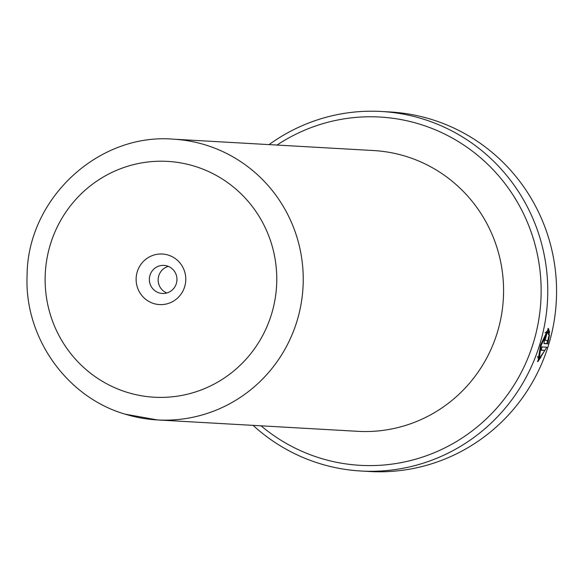 <?xml version="1.0" encoding="UTF-8"?>
<svg xmlns="http://www.w3.org/2000/svg" width="583" height="583" viewBox="0 0 583 583"><rect width="100%" height="100%" fill="white"/><g stroke="black" fill="none" stroke-linecap="round" stroke-linejoin="round"><path stroke-width="0.87" d="M545.018 332.871L546.635 331.603L547.699 331.924L541.25 345.18L539.231 358.436L544.879 350.434L540.995 350.215A180.052 176.562 -86.7 0 0 542.088 346.914L546.832 347.184L537.89 361.664L540.565 345.143L548.472 328.521L549.631 332.463L548.567 334.846L547.699 331.924M537.46 361.256L540.886 357.415M545.112 336.683L546.001 336.952L545.098 340.312L547.962 340.479L548.45 337.258L549.536 334.882L547.86 343.861L544.092 343.642M544.048 343.627L544.537 338.577L546.839 333.578A180.052 176.562 93.3 0 1 546.001 336.952M168.13 255.048A25.317 24.829 -86.7 0 0 137.18 272.035A25.317 24.829 -86.7 0 0 153.766 303.554A25.317 24.829 -86.7 0 0 184.716 286.574A25.317 24.829 -86.7 0 0 168.13 255.048M167.139 265.957A14.065 13.795 -86.7 0 0 149.569 276.998A14.065 13.795 -86.7 0 0 162.351 293.475A14.065 13.795 -86.7 0 0 167.139 265.957M168.305 266.373A14.065 13.795 -86.7 0 0 166.796 292.987M261.06 425.83A174.426 171.045 -86.7 0 0 320.599 458.253A174.426 171.045 -86.7 0 0 533.831 341.274A174.426 171.045 -86.7 0 0 419.578 124.121A174.426 171.045 -86.7 0 0 277.012 145.065M269.062 144.613A180.052 176.562 93.3 0 1 381.406 111.484A180.052 176.562 93.3 0 1 422.274 118.794A180.052 176.562 93.3 0 1 545.047 322.326A180.052 176.562 93.3 0 1 360.972 471.013A180.052 176.562 93.3 0 1 320.103 463.704A180.052 176.562 93.3 0 1 253.109 425.379M360.972 471.013L369.782 471.516A180.052 176.562 -86.7 0 0 553.85 322.829A180.052 176.562 -86.7 0 0 431.077 119.296A180.052 176.562 -86.7 0 0 390.209 111.987L381.406 111.484M173.326 139.169C98.097 132.858 27.306 199.146 27.088 275.591C24.26 337.317 66.615 397.3 125.258 414.192L157.374 419.935A140.612 137.887 93.3 0 0 301.12 303.823A140.612 137.887 93.3 0 0 205.245 144.876A140.612 137.887 93.3 0 0 173.326 139.169L373.659 150.552A140.612 137.887 93.3 0 1 405.579 156.259A140.612 137.887 93.3 0 1 501.453 315.206A140.612 137.887 93.3 0 1 357.707 431.318L157.374 419.935A140.612 137.887 93.3 0 1 125.454 414.229M543.888 343.372L547.86 343.861M546.803 343.54L547.575 340.457M548.304 332.74L548.567 332.135L549.631 332.463M548.567 332.135L547.889 328.593M541.082 349.953L544.879 350.434M539.231 358.436L538.175 358.108L537.613 356.402M127.437 392.425A118.101 115.813 -86.7 0 0 271.816 313.217A118.101 115.813 -86.7 0 0 194.452 166.184A118.101 115.813 -86.7 0 0 50.08 245.385A118.101 115.813 -86.7 0 0 127.437 392.425"/></g></svg>
